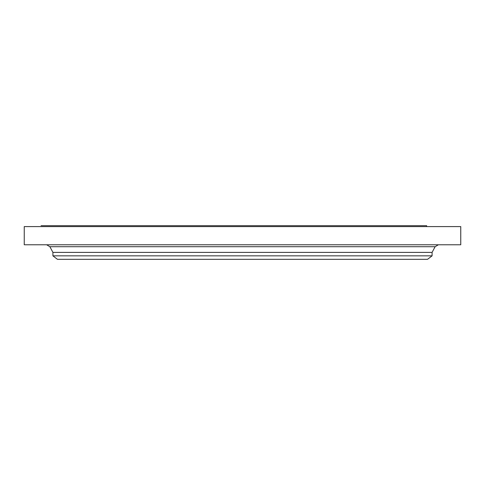 <?xml version="1.0" encoding="UTF-8"?>
<svg xmlns="http://www.w3.org/2000/svg" width="485" height="485" viewBox="0 0 485 485"><rect width="100%" height="100%" fill="white"/><g stroke="black" fill="none" stroke-linecap="round" stroke-linejoin="round"><path stroke-width="0.73" d="M24.25 226.592L460.75 226.592L460.75 244.779L24.25 244.779L24.25 226.592M52.913 255.837L432.087 255.837L427.54 259.329L57.46 259.329L52.913 255.837L52.913 252.4L432.087 252.4L435.13 246.701L438.343 244.779M330.776 225.67L41.061 225.67L426.63 225.67L426.63 226.592M52.913 252.4L49.87 246.701L435.13 246.701M49.87 246.701L46.657 244.779M432.087 255.837L432.087 252.4"/></g></svg>
